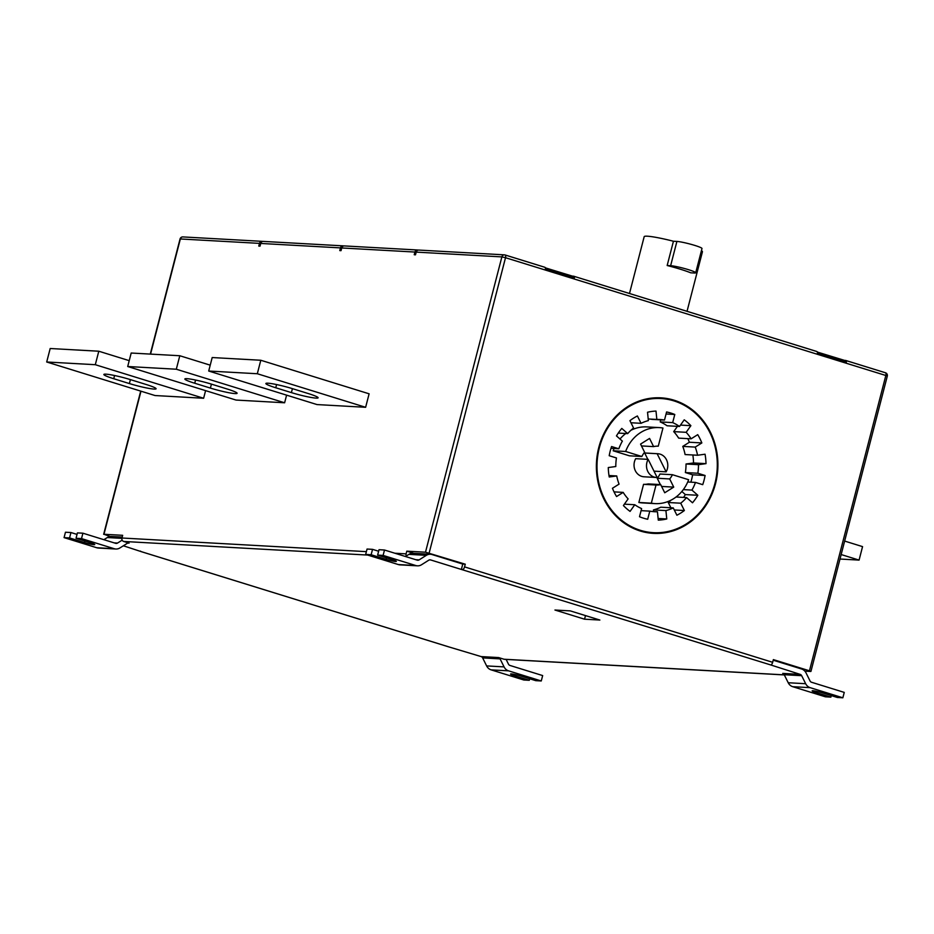 <?xml version="1.0" encoding="UTF-8"?>
<svg xmlns="http://www.w3.org/2000/svg" width="934" height="934" viewBox="0 0 934 934"><rect width="100%" height="100%" fill="white"/><g stroke="black" fill="none" stroke-linecap="round" stroke-linejoin="round"><path stroke-width="1.4" d="M770.713 664.938L461.373 569.448L462.762 564.054L465.26 564.194L464.56 566.891L772.663 662.311A2.802 1.214 107.2 0 1 770.713 664.938L800.181 674.383A2.802 2.51 -86.8 0 1 801.676 675.691L805.657 683.711A8.394 7.519 93.2 0 0 810.152 687.658L842.853 697.791L844.254 692.398L811.553 682.264A2.802 2.51 93.2 0 1 810.047 680.956L806.065 672.935A8.394 7.519 -86.8 0 0 801.57 668.989L773.212 660.198M462.61 569.518A2.802 1.214 -72.8 0 0 464.56 566.891M462.762 564.054L432.057 554.551A8.394 7.519 93.2 0 0 430.434 554.259L412.98 553.278A8.394 7.519 93.2 0 0 408.894 554.364L405.473 556.512M465.26 564.194L425.495 552.204L406.804 551.165L413.809 553.325M406.804 551.165L406.103 553.862A2.802 2.51 93.2 0 0 406.313 555.987M804.875 671.149L810.63 671.476L809.463 670.799L773.364 659.614L772.663 662.311M367.669 555.065L123.673 541.451A2.802 2.51 -86.8 0 1 121.969 538.007L122.658 535.31L103.966 534.271L110.177 536.501M545.293 267.825L574.62 276.803L574.27 278.145L545.386 269.202A2.802 1.214 -72.8 0 0 545.293 267.825A2.802 1.214 107.2 0 0 544.814 267.264A2.802 1.214 107.2 0 0 544.685 267.241L505.224 255.029M545.736 267.848L545.386 269.202M817.297 352.06L846.624 361.026L846.274 362.38L817.39 353.437A2.802 1.214 -72.8 0 0 817.297 352.06A2.802 1.214 107.2 0 0 816.818 351.499A2.802 1.214 107.2 0 0 816.69 351.476L573.826 276.266M817.74 352.083L817.39 353.437M690.845 482.166A54.581 48.848 93.2 0 0 691.615 479.446A54.581 48.848 93.2 0 0 692.631 474.799L705.088 475.499L697.838 473.246A46.186 41.329 93.2 0 0 698.492 464.688L705.999 463.649A54.581 48.848 93.2 0 0 705.053 454.216L697.558 455.243A46.186 41.329 93.2 0 0 695.223 447.094L701.843 442.938A54.581 48.848 93.2 0 0 697.733 434.66L691.113 438.817A46.186 41.329 93.2 0 0 686.163 432.314L690.88 425.671A54.581 48.848 93.2 0 0 684.225 419.821L679.508 426.464A46.186 41.329 93.2 0 0 672.678 422.612L674.78 414.486A54.581 48.848 93.2 0 0 666.596 411.952L664.494 420.078A46.186 41.329 93.2 0 0 659.719 419.494A46.186 41.329 93.2 0 0 656.836 419.448L656.007 411.077A54.581 48.848 93.2 0 0 647.531 412.244L648.371 420.615A46.186 41.329 93.2 0 0 641.039 423.312L637.397 415.969A54.581 48.848 93.2 0 0 629.925 420.662L633.567 428.006A46.186 41.329 93.2 0 0 627.683 433.609L621.787 428.426A54.581 48.848 93.2 0 0 616.463 435.921L622.371 441.117A46.186 41.329 93.2 0 0 618.822 448.787L611.572 446.534A54.581 48.848 93.2 0 0 609.201 455.71L616.452 457.952A46.186 41.329 93.2 0 0 615.798 466.521L608.291 467.549A54.581 48.848 93.2 0 0 609.237 476.994L616.732 475.955A46.186 41.329 93.2 0 0 619.067 484.116L612.447 488.272A54.581 48.848 93.2 0 0 616.557 496.549L623.176 492.381A46.186 41.329 93.2 0 0 628.127 498.884L623.41 505.539A54.581 48.848 93.2 0 0 630.065 511.388L634.781 504.734A46.186 41.329 93.2 0 0 641.611 508.598L639.51 516.724A54.581 48.848 93.2 0 0 647.694 519.257L649.795 511.132A46.186 41.329 93.2 0 0 654.571 511.715A46.186 41.329 93.2 0 0 657.454 511.762L658.283 520.133A54.581 48.848 93.2 0 0 666.759 518.965L665.919 510.594A46.186 41.329 93.2 0 0 673.251 507.898L676.893 515.229A54.581 48.848 93.2 0 0 684.365 510.536L680.723 503.204A46.186 41.329 93.2 0 0 686.607 497.588L692.503 502.784A54.581 48.848 93.2 0 0 697.826 495.277L691.919 490.093A46.186 41.329 93.2 0 0 695.468 482.423L702.718 484.664A54.581 48.848 93.2 0 0 704.084 480.134A54.581 48.848 93.2 0 0 705.088 475.499M666.14 471.833A11.897 10.648 93.2 0 0 667.378 468.775A11.897 10.648 93.2 0 0 657.805 453.726A11.897 10.648 93.2 0 0 657.139 453.714L666.14 471.833L653.998 471.156M660.887 398.538A67.166 60.126 93.2 0 0 599.371 447.713A67.166 60.126 93.2 0 0 653.403 532.672A67.166 60.126 93.2 0 0 714.919 483.497A67.166 60.126 93.2 0 0 660.887 398.538L658.388 398.398A67.166 60.126 93.2 0 0 644.402 399.437M598.776 447.526A67.867 60.745 93.2 0 0 653.368 533.372A67.867 60.745 93.2 0 0 715.514 483.684A67.867 60.745 93.2 0 0 660.922 397.837A67.867 60.745 93.2 0 0 598.776 447.526M652.119 533.291A67.867 60.745 93.2 0 0 667.401 531.621M275.752 387.762A18.89 1.833 14.5 0 1 265.875 383.5A18.89 1.833 14.5 0 1 267.918 383.197A18.89 1.833 14.5 0 1 292.575 388.696L308.22 393.541A18.89 1.833 14.5 0 1 318.097 397.802A18.89 1.833 14.5 0 1 291.396 392.607L275.752 387.762L276.581 384.563M194.739 383.244A18.89 1.833 14.5 0 1 184.862 378.982A18.89 1.833 14.5 0 1 186.905 378.679A18.89 1.833 14.5 0 1 211.574 384.178L227.219 389.023A18.89 1.833 14.5 0 1 237.096 393.284A18.89 1.833 14.5 0 1 210.395 388.089L194.739 383.244L195.568 380.045M113.738 378.725A18.89 1.833 14.5 0 1 103.861 374.464A18.89 1.833 14.5 0 1 105.904 374.16A18.89 1.833 14.5 0 1 130.562 379.659L146.206 384.504A18.89 1.833 14.5 0 1 156.083 388.766A18.89 1.833 14.5 0 1 129.382 383.57L113.738 378.725L114.567 375.526M629.493 293.486L644.18 236.687A30.086 2.93 14.5 0 1 647.437 236.209A30.086 2.93 14.5 0 1 673.437 241.241L676.905 241.427A13.718 1.331 14.5 0 1 692.001 244.591A13.718 1.331 14.5 0 1 701.983 248.514L695.702 272.786A13.718 1.331 14.5 0 1 694.219 273.008L690.751 272.81A30.086 2.93 -165.5 0 0 667.168 265.513L673.437 241.241M574.13 276.639A2.802 1.214 -72.8 0 0 573.709 276.219A2.802 1.214 -72.8 0 0 573.569 276.195L572.472 276.125M418.128 250.125L418.047 250.102A2.802 2.51 93.2 0 0 414.941 252.052L341.727 247.965A2.802 2.51 -86.8 0 1 344.296 245.922L417.51 249.997M343.665 245.969L343.584 245.946A2.802 2.51 93.2 0 0 340.478 247.895L260.726 243.447A2.802 2.51 -86.8 0 1 263.283 241.404L343.047 245.852M846.134 360.874A2.802 1.214 -72.8 0 0 845.702 360.454A2.802 1.214 -72.8 0 0 845.574 360.431L844.464 360.361M262.664 241.451L262.582 241.427A2.802 2.51 93.2 0 0 259.477 243.377L180.344 238.964L150.561 354.114M286.598 395.152L284.625 402.776L236.022 400.056L127.701 366.513L176.304 369.222L284.625 402.776M205.585 390.634L203.624 398.258L155.021 395.537L46.7 361.995L95.303 364.704L203.624 398.258M208.714 371.031L212.193 357.547L260.796 360.255L369.117 393.809L365.626 407.294L317.023 404.574L208.714 371.031L257.317 373.74L365.626 407.294M414.941 252.052L414.241 254.748L415.49 254.819L416.19 252.122A2.802 2.51 -86.8 0 1 418.747 250.067L504.43 254.854A2.802 2.51 93.2 0 0 501.873 256.897L416.19 252.122M340.478 247.895L339.789 250.592L341.027 250.662L341.727 247.965M259.477 243.377L258.776 246.074L260.026 246.144L260.726 243.447M461.373 569.448L430.656 559.945A2.802 2.51 93.2 0 0 428.753 560.202L421.526 564.755A8.394 7.519 -86.8 0 1 417.428 565.829A8.394 7.519 -86.8 0 1 415.805 565.537L383.103 555.415L377.628 555.1L392.549 559.723A7.274 0.712 -165.5 0 1 396.355 561.369A7.274 0.712 -165.5 0 1 386.069 559.361L371.137 554.749L372.538 549.355L378.62 551.235M123.673 541.451L129.079 543.121A2.802 2.51 93.2 0 0 127.164 543.39L119.937 547.931A8.394 7.519 -86.8 0 1 115.839 549.017A8.394 7.519 -86.8 0 1 114.217 548.713L81.515 538.591L82.916 533.197L115.618 543.319A2.802 2.51 -86.8 0 0 117.521 543.063L122.179 540.132M140.509 551.095A2.802 1.214 -72.8 0 0 140.952 551.562A2.802 1.214 -72.8 0 0 141.092 551.585L123.358 545.783M529.695 678.773L529.298 680.302L523.822 679.999L491.121 669.865A8.394 7.519 93.2 0 1 486.626 665.919L482.644 657.898A2.802 2.51 -86.8 0 0 481.15 656.59L449.196 647.005A2.802 1.214 107.2 0 1 449.056 646.982A2.802 1.214 107.2 0 1 448.939 646.923M784.338 674.932L504.535 659.322A2.802 2.51 -86.8 0 1 503.986 659.229L498.593 657.559A2.802 2.51 -86.8 0 1 500.087 658.879L504.068 666.888A8.394 7.519 93.2 0 0 508.563 670.846L541.265 680.968L542.666 675.574L509.964 665.452A2.802 2.51 93.2 0 1 508.458 664.132L506.123 659.416M570.277 610.883L599.873 620.048L584.556 619.195L554.948 610.03L570.277 610.883M701.434 250.639A30.086 2.93 14.5 0 1 702.438 251.76L687.039 311.314M584.556 619.195L585.478 615.599M46.7 361.995L50.191 348.51L98.794 351.219L129.219 360.652M98.794 351.219L95.303 364.704M127.701 366.513L131.192 353.029L179.795 355.737L210.232 365.171M179.795 355.737L176.304 369.222M260.796 360.255L257.317 373.74M844.64 541.066L862.561 546.623L859.082 560.096L841.16 554.551M839.993 559.034L859.082 560.096M674.675 401.13A67.867 60.745 93.2 0 0 659.673 397.779M637.116 529.94A67.166 60.126 93.2 0 0 650.916 532.532L653.403 532.672M648.149 459.365A11.897 10.648 93.2 0 0 656.485 477.484A11.897 10.648 93.2 0 0 657.151 477.496L648.149 459.365L635.68 458.676A11.897 10.648 93.2 0 0 644.016 476.784L656.485 477.484M641.856 456.504A19.451 17.407 -86.8 0 1 644.612 452.266L640.561 444.094L649.562 438.431L653.613 446.615A19.451 17.407 -86.8 0 1 658.225 446.183A19.451 17.407 -86.8 0 1 658.272 446.183L662.965 428.029A38.06 34.068 93.2 0 0 659.264 427.597A38.06 34.068 93.2 0 0 625.652 451.484L641.856 456.504L629.399 455.804L613.194 450.783L625.652 451.484M673.729 487.116L664.728 492.767L660.677 484.594A19.451 17.407 -86.8 0 1 656.065 485.026A19.451 17.407 -86.8 0 1 656.018 485.026L651.325 503.169A38.06 34.068 93.2 0 0 655.026 503.613A38.06 34.068 93.2 0 0 688.638 479.726L672.433 474.706A19.451 17.407 -86.8 0 1 669.678 478.944L673.729 487.116L661.587 486.439M657.805 453.726L645.347 453.025A11.897 10.648 93.2 0 0 644.682 453.013L657.139 453.714M644.682 453.013L647.834 459.353M641.471 445.927L653.613 446.615M659.264 427.597L646.807 426.908A38.06 34.068 93.2 0 0 630.882 430.305M625.78 433.504A38.06 34.068 93.2 0 0 619.989 439.027M614.105 448.518A38.06 34.068 93.2 0 0 613.194 450.783M643.643 484.326A19.451 17.407 -86.8 0 0 648.208 483.905L660.677 484.594M651.325 503.169L638.868 502.48L643.561 484.326L656.018 485.026M638.868 502.48A38.06 34.068 93.2 0 0 642.569 502.912L655.026 503.613M669.678 478.944L657.209 478.243A19.451 17.407 -86.8 0 0 659.976 474.017L672.433 474.706M657.209 478.243L660.361 484.583M692.631 474.799L685.369 472.557A46.186 41.329 93.2 0 0 686.035 463.988L693.542 462.96A54.581 48.848 93.2 0 0 692.841 454.986M697.558 455.243L685.089 454.554A46.186 41.329 93.2 0 0 682.766 446.394L689.385 442.237A54.581 48.848 93.2 0 0 687.798 438.63M691.113 438.817L678.656 438.128A46.186 41.329 93.2 0 0 673.706 431.625L677.442 426.348M679.508 426.464L667.051 425.776A46.186 41.329 93.2 0 0 660.221 421.911L660.747 419.868M664.494 420.078L652.037 419.378A46.186 41.329 93.2 0 0 650.122 419.074M653.625 511.552L653.461 509.894A46.186 41.329 93.2 0 0 660.793 507.197L673.251 507.898M670.869 507.757L668.254 502.515A46.186 41.329 93.2 0 0 670.939 500.204M683.56 497.425A54.581 48.848 93.2 0 0 685.358 494.588L681.843 491.482M693.542 462.96L705.999 463.649M682.766 446.394L695.223 447.094M689.385 442.237L701.843 442.938M673.706 431.625L686.163 432.314M680.489 425.087L690.88 425.671M660.221 421.911L672.678 422.612M666.07 413.995L674.78 414.486M648.208 418.969L656.836 419.448M630.964 422.752L641.039 423.312M618.261 433.084L627.683 433.609M610.976 448.343L618.822 448.787M608.98 475.523L616.732 475.955M614.023 491.879L623.176 492.381M624.379 504.162L634.781 504.734M641.074 510.641L649.795 511.132M651.71 511.435L657.454 511.762M658.12 518.475L666.759 518.965M653.461 509.894L665.919 510.594M674.29 509.976L684.365 510.536M668.254 502.515L680.723 503.204M676.041 497.005L686.607 497.588M685.358 494.588L697.826 495.277M683.314 489.614L691.919 490.093M687.716 481.991L695.468 482.423M685.369 472.557L697.838 473.246M686.035 463.988L698.492 464.688M667.168 265.513L670.635 265.7A13.718 1.331 14.5 0 1 685.731 268.864A13.718 1.331 14.5 0 1 695.702 272.786M541.265 680.968L535.777 680.664L520.857 676.041A7.274 0.712 -165.5 0 0 511.365 673.916A7.274 0.712 -165.5 0 0 510.571 674.033A7.274 0.712 -165.5 0 0 514.377 675.679L529.298 680.302M115.839 549.017L98.397 548.036A8.394 7.519 -86.8 0 1 96.774 547.744L64.072 537.622L65.462 532.228L70.949 532.532L69.56 537.926L84.48 542.549A7.274 0.712 -165.5 0 0 94.766 544.545A7.274 0.712 -165.5 0 0 90.96 542.911L76.039 538.288L81.515 538.591M64.072 537.622L69.56 537.926M82.916 533.197L77.429 532.894L76.039 538.288M70.949 532.532L77.032 534.411M122.214 537.062L111.391 536.466A8.394 7.519 93.2 0 0 107.305 537.54L103.884 539.689M842.853 697.791L837.366 697.488L822.445 692.865A7.274 0.712 -165.5 0 0 812.954 690.74A7.274 0.712 -165.5 0 0 812.16 690.856A7.274 0.712 -165.5 0 0 815.966 692.503L830.886 697.126L831.283 695.596M800.181 674.383L782.739 673.402A2.802 2.51 -86.8 0 1 784.233 674.722L788.214 682.742A8.394 7.519 93.2 0 0 792.709 686.688L825.411 696.811L830.886 697.126M417.428 565.829L399.986 564.86A8.394 7.519 -86.8 0 1 398.363 564.568L365.661 554.434L367.05 549.04L372.538 549.355M365.661 554.434L371.137 554.749M430.434 554.259A8.394 7.519 93.2 0 0 426.336 555.333L419.109 559.886A2.802 2.51 -86.8 0 1 417.206 560.143L384.504 550.021L379.017 549.706L377.628 555.1M384.504 550.021L383.103 555.415M845.819 360.501L885.292 372.724A2.802 1.214 -72.8 0 1 885.42 372.748A2.802 1.214 -72.8 0 1 885.841 375.491L505.516 257.714L429.15 553.021M121.969 538.007L366.385 551.644M394.872 553.232L406.103 553.862M425.495 552.204L501.873 256.897L505.516 257.714A2.802 1.214 107.2 0 0 505.107 254.97A2.802 2.802 0 0 0 504.43 254.854A2.802 2.51 93.2 0 1 504.967 254.947A2.802 1.214 107.2 0 1 505.107 254.97L544.814 267.264M140.976 391.194L103.966 534.271M809.463 670.799L885.841 375.491L887.3 376.122A2.802 2.802 0 0 0 885.42 372.748L845.702 360.454M429.57 559.886L430.656 559.945M127.981 543.063L129.079 543.121M141.092 551.585L449.196 647.005M481.15 656.59L498.593 657.559M503.986 659.229L784.303 674.862M130.41 379.613L129.382 383.57M211.411 384.131L210.395 388.089M292.424 388.649L291.396 392.607M182.901 236.921A2.802 2.802 0 0 0 180.04 239.011L180.344 238.964A2.802 2.51 -86.8 0 1 182.901 236.921L262.034 241.334M670.635 265.7L676.905 241.427M514.692 674.441L514.377 675.679M491.121 669.865L508.563 670.846M486.626 665.919L504.068 666.888M482.644 657.898L500.087 658.879M96.774 547.744L114.217 548.713M114.158 542.876L117.521 543.063M107.305 537.54L121.899 538.358M84.877 541.019L84.48 542.549M816.281 691.265L815.966 692.503M792.709 686.688L810.152 687.658M788.214 682.742L805.657 683.711M784.233 674.722L801.676 675.691M398.363 564.568L415.805 565.537M415.747 559.699L419.109 559.886M408.894 554.364L426.336 555.333M386.454 557.843L386.069 559.361M180.04 239.011L150.281 354.091M140.707 391.113L103.662 534.318M573.709 276.219L816.818 351.499M887.3 376.122L810.934 671.429M140.952 551.562L449.056 646.982"/></g></svg>
